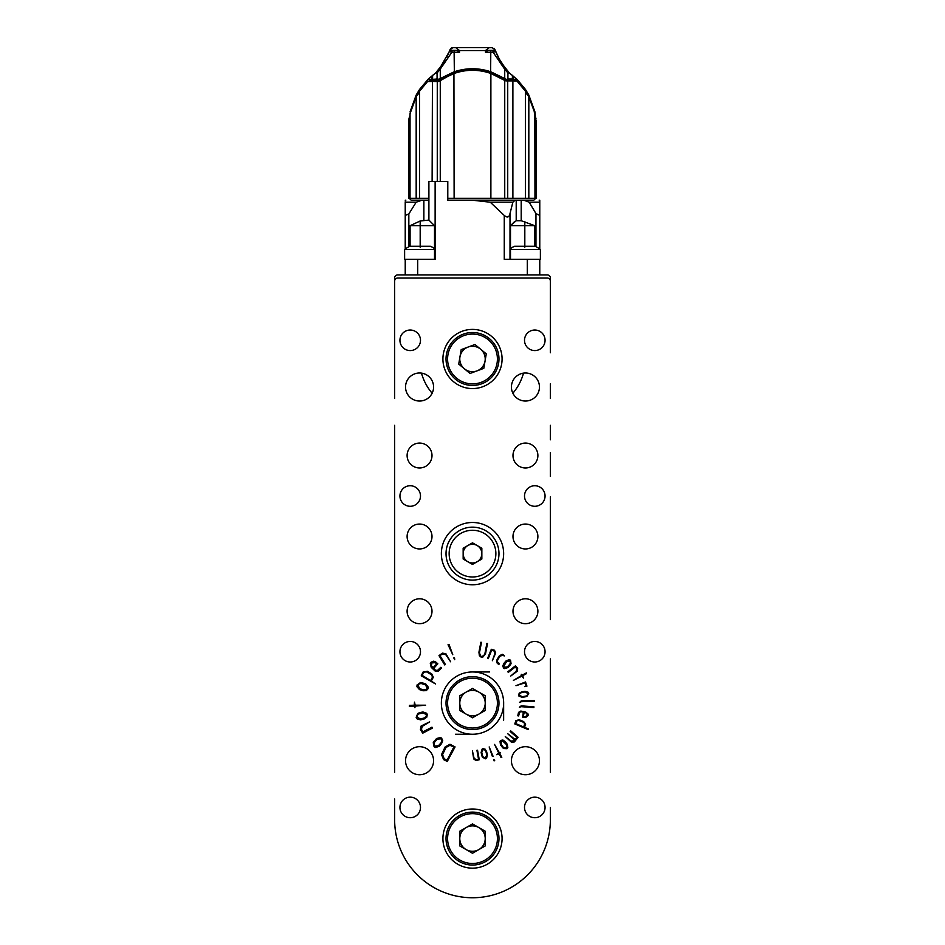 <?xml version="1.0" encoding="UTF-8"?>
<svg xmlns="http://www.w3.org/2000/svg" width="945" height="945" viewBox="0 0 945 945"><rect width="100%" height="100%" fill="white"/><g stroke="black" fill="none" stroke-linecap="round" stroke-linejoin="round"><path stroke-width="1.42" d="M421.482 373.133A52.944 52.944 0 0 0 432.125 393.226A52.944 52.944 0 0 1 421.482 373.133M512.875 393.226A52.944 52.944 0 0 0 523.518 373.133A52.944 52.944 0 0 1 512.875 393.226M550.356 352.757L550.356 278.019A3.119 3.119 0 0 0 547.238 274.9L397.762 274.9A3.119 3.119 0 0 0 394.644 278.019L394.644 398.542M509.39 79.64L507.926 78.494M437.074 78.494L435.61 79.64M408.665 126.004L409.02 118.326L410.035 115.385M410.035 111.935L416.154 95.079L419.509 89.492L428.321 79.014L435.645 72.954L440.913 66.327L449.3 51.538A62.287 62.287 0 0 0 449.761 50.357M444.918 60.409L444.552 61.012M446.536 57.539A62.287 62.287 0 0 0 449.3 51.538L449.808 50.227M526.188 93.354L528.326 95.882L528.846 95.079L525.491 89.492L517.317 79.64L509.355 72.954L504.087 66.327L499.373 59.204L495.192 50.227M499.373 59.204A62.287 62.287 0 0 1 495.239 50.357M528.846 95.079L534.964 111.935L536.335 125.898M409.669 118.586L410.035 115.845M416.202 96.78L416.154 95.079M432.597 75.269L432.597 79.014L431.487 79.014L431.487 76.179M430.247 80.88A284697.504 201311.531 -0 0 1 430.719 80.219L430.507 79.64A284697.504 201311.531 180 0 0 429.632 80.88M431.889 79.64L428.321 79.014L428.581 79.64L437.074 79.014L437.074 72.989L440.276 69.079L440.264 67.142M435.645 72.954L437.074 72.989M430.719 80.219L440.405 79.522A0.626 0.626 0 0 1 440.051 79.64L441.114 79.037L440.276 78.529L440.276 69.079L451.875 52.235L449.3 51.538A1.866 1.866 0 0 1 451.037 50.368L454.202 50.368L454.12 52.235L451.875 52.235L452.171 50.368L457.002 50.368L459.53 52.235L459.53 50.557L455.655 47.581L452.773 47.699A3.119 3.119 0 0 0 450.47 48.88M449.985 49.742L452.773 47.699L488.719 47.557M455.655 47.581L492.227 47.699L495.015 49.742A3.119 3.119 0 0 0 493.904 48.278M489.345 47.581L485.47 50.557L485.47 52.235L487.998 50.368L493.963 50.368A1.866 1.866 0 0 1 495.7 51.538L493.125 52.235L504.228 68.548L504.925 68.548L504.736 67.142M440.051 79.64L439.567 79.014L440.276 78.529L454.12 71.808C466.369 67.721 478.619 67.721 490.88 71.808L504.724 78.529L504.724 69.079L507.926 72.989L509.355 72.954M512.403 75.269L512.403 79.014L507.926 79.014L507.926 72.989M516.679 79.014L513.111 79.64L517.317 79.64L515.958 79.64L524.9 90.177L525.491 89.539M513.111 79.64L515.958 79.64M512.143 80.88L511.351 80.219L512.048 79.64L504.382 79.38M534.338 112.384L534.953 111.994M514.6 80.88A169.025 119.519 180 0 0 513.454 79.64M437.582 79.64L437.074 79.014L440.618 79.38M456.931 48.171L456.293 47.557M485.47 50.557L459.53 50.557M487.998 50.368L493.963 50.368M492.829 50.368L493.125 52.235L485.47 52.235M507.418 79.64L507.926 79.014L504.949 79.64A0.626 0.626 0 0 1 504.595 79.522L505.433 79.014L504.724 78.529L503.886 79.037L504.595 79.522L494.885 74.395L505.929 80.88L507.725 80.88L504.736 80.431L504.736 198.296L507.725 198.296L507.725 80.88L512.887 80.88L512.887 198.296L525.491 198.296L525.491 91.252L516.974 81.069L512.887 80.88M512.048 79.64L513.513 79.014L513.513 76.179M513.17 79.64L513.17 80.219A169.025 119.519 -0 0 1 513.785 80.88M511.351 80.219L513.17 80.219M410.035 117.145L409.02 120.086L408.653 126.866L408.653 198.296M416.178 96.803L410.035 113.695L410.035 198.296L416.178 198.296L416.178 96.803L419.509 91.252L419.509 198.296L416.178 198.296M432.113 181.475L432.432 80.88L427.577 81.506L419.509 91.252M432.066 80.219L431.322 80.88M432.432 80.88L438.988 80.951L447.469 75.305M441.114 79.037L454.356 72.399C466.44 68.359 478.548 68.359 490.644 72.399L503.886 79.037M494.885 74.395L491.069 72.871L505.929 80.88M471.72 69.682L467.184 69.93M437.807 80.88L437.275 81.506L438.811 81.506L453.931 72.871C466.31 68.583 478.678 68.583 491.069 72.871L490.88 73.462L504.736 80.431L494.613 74.277M472.181 69.363L470.882 69.387M525.491 198.296L528.822 198.296L528.822 96.803L534.835 113.081L534.964 198.296L536.347 198.296L536.347 126.866L535.98 120.086L534.964 117.145M528.822 96.803L525.491 91.252M409.646 198.296L409.02 198.296L409.02 120.086M410.059 198.296L409.02 198.296M419.509 198.296L428.9 198.296M507.725 198.296L512.887 198.296M440.394 79.923L454.12 73.462C466.369 69.245 478.619 69.245 490.88 73.462L490.88 198.296L504.736 198.296M438.811 81.506L440.264 80.431L440.264 181.475M535.98 198.296L535.98 120.086M528.822 198.296L534.964 198.296M409.279 198.296L411.146 200.163L428.9 200.163M428.9 220.09L434.511 225.701L420.182 225.701L420.182 220.988L428.9 220.09L428.9 181.475L447.788 181.475L447.788 200.163L533.854 200.163L535.72 198.296M447.788 198.296L490.88 198.296M427.577 81.506L437.275 81.506L437.275 181.475M421.564 200.163L423.868 200.163L423.868 220.09M472.5 200.163L516.206 200.163L516.206 220.717L510.489 225.701L510.489 259.332L540.386 259.332L540.386 249.515L510.489 249.515M534.799 246.255L534.799 225.701L521.203 220.717L521.203 200.163L523.435 200.163M405.228 201.793L405.228 215.448L408.831 213.96L416.166 202.206L422.084 200.163M523.707 200.163L529.165 202.206L535.957 213.57L539.772 215.448L539.772 249.043M529.165 202.206L539.772 202.206L539.772 200.222L539.772 215.448M521.203 220.717L516.206 220.717M527.31 274.9L527.31 259.332L504.264 259.332L504.264 215.448C507.3 217.976 509.213 217.35 510.005 213.57L512.851 202.206L515.155 200.163M472.5 200.222L490.254 202.206L512.851 202.206M435.125 181.475L435.125 259.332L405.228 259.332L405.228 274.9M504.264 215.448L490.254 202.206M420.182 220.988L410.083 225.701L410.083 246.255M405.228 249.043L405.228 215.448M514.682 221.508L510.489 225.701L534.799 225.701M527.31 259.332L539.772 259.332L539.772 274.9M434.511 225.701L434.511 259.332L404.614 259.332L404.614 249.515L434.511 249.515M410.083 225.701L420.182 225.701L420.182 247.224M404.614 249.515A24.913 24.913 0 0 1 409.953 246.255L430.412 246.255A24.913 24.913 0 0 1 434.511 248.582M510.489 248.582A24.913 24.913 0 0 1 514.588 246.255L535.047 246.255A24.913 24.913 0 0 1 540.386 249.515M503.378 654.791L504.465 655.924L502.386 655.334L499.952 656.243L497.578 660.071L497.566 662.185L499.409 663.544L498.889 664.394L497.294 663.402L496.574 660.768L497.188 659.303L499.326 655.854L502.22 654.306L503.378 654.791M526.389 672.887L526.542 673.608L522.679 675.687L523.542 678.073L521.853 676.136L513.418 680.376L521.51 675.51L521.286 674.293L522.349 675.061L526.389 672.887M515.403 665.859L517.647 668.245L517.364 671.139L510.725 676.041L516.206 671.245L516.75 668.776L515.308 666.934L508.304 672.403L507.843 671.765L515.403 665.859M491.317 649.274L494.507 650.243L495.7 652.948L492.345 660.72L494.908 653.55L494.058 650.999L491.731 650.054L488.222 658.665L487.596 658.381L491.317 649.274M480.863 642.234L481.489 642.34L479.458 652.83L480.592 656.031L481.537 656.468L483.769 655.712L484.903 653.633L486.888 643.415L487.514 643.545L485.494 653.928L482.718 657.2L481.407 657.295L479.398 655.771L478.926 652.204L480.863 642.234M435.598 747.507L434.086 746.739L433.247 742.711L434.027 741.412L436.566 738.529L440.441 737.49L441.587 738.128L442.721 740.608L441.563 743.597L439.165 746.326L435.598 747.507M431.144 662.197L433.483 661.205L435.243 661.583L437.83 663.792L433.708 668.434L435.373 670.088L437.381 670.525L440.854 667.288L441.563 667.961L438.445 671.092L435.267 671.186L431.227 667.335L430.282 663.673L431.144 662.197M438.988 655.629L442.366 653.149L445.839 653.668L450.623 661.772L445.756 654.684L442.65 653.893L439.921 655.594L445.426 664.512L444.729 664.926L438.988 655.629M453.789 657.921L454.545 658.027L454.71 659.704L453.789 657.921M416.934 686.708L417.052 684.96L420.501 682.538L422.049 682.751L425.782 683.967L428.321 687.204L428.191 688.562L426.301 690.63L423.017 690.76L419.486 689.602L416.934 686.708M422.71 733.178L420.407 729.505L421.139 725.984L429.656 721.874L422.427 726.256L421.399 729.197L422.828 731.938L431.983 727.166L432.444 728.099L422.71 733.178M479.257 759.721L476.126 760.583L473.717 758.965L472.394 750.767L474.036 758.079L476.091 759.756L478.548 759.307L476.918 750.306L477.544 750.212L479.257 759.721M486.616 758.138L485.446 758.811L482.434 757.193L481.926 755.917L481.123 752.492L482.115 749.125L483.037 748.641L485.151 749.196L486.628 751.677L487.384 754.913L486.616 758.138M528.373 728.949L528.113 729.564L514.812 723.953L515.805 720.716L519.1 719.7L523.648 721.567L525.621 724.201L524.522 727.319L528.373 728.949M533.913 706.789L533.878 707.616L521.274 706.671L519.384 707.25L521.167 705.856L533.913 706.789M534.338 700.481L534.386 701.308L521.439 701.674L519.573 702.442L521.238 700.883L534.338 700.481M528.137 692.248L528.727 693.441L526.956 696.311L525.668 696.749L522.242 697.339L518.982 696.158L518.557 695.225L519.23 693.169L521.77 691.858L524.995 691.303L528.137 692.248M512.981 611.238A12.462 12.462 0 0 0 531.669 622.023A12.462 12.462 0 0 0 531.669 600.453A12.462 12.462 0 0 0 512.981 611.238M407.106 611.238A12.462 12.462 0 0 0 425.782 622.023A12.462 12.462 0 0 0 425.782 600.453A12.462 12.462 0 0 0 407.106 611.238M512.981 536.5A12.462 12.462 0 0 0 531.669 547.285A12.462 12.462 0 0 0 531.669 525.715A12.462 12.462 0 0 0 512.981 536.5M407.106 536.5A12.462 12.462 0 0 0 425.782 547.285A12.462 12.462 0 0 0 425.782 525.715A12.462 12.462 0 0 0 407.106 536.5M512.981 455.525A12.462 12.462 0 0 0 531.669 466.31A12.462 12.462 0 0 0 531.669 444.741A12.462 12.462 0 0 0 512.981 455.525M407.106 455.525A12.462 12.462 0 0 0 425.782 466.31A12.462 12.462 0 0 0 425.782 444.741A12.462 12.462 0 0 0 407.106 455.525M433.578 387.013A14.01 14.01 0 0 1 412.552 399.156A14.01 14.01 0 0 1 412.552 374.881A14.01 14.01 0 0 1 433.578 387.013M539.453 387.013A14.01 14.01 0 0 1 518.439 399.156A14.01 14.01 0 0 1 518.439 374.881A14.01 14.01 0 0 1 539.453 387.013M433.578 760.725A14.01 14.01 0 0 1 412.552 772.856A14.01 14.01 0 0 1 412.552 748.582A14.01 14.01 0 0 1 433.578 760.725M539.453 760.725A14.01 14.01 0 0 1 518.439 772.856A14.01 14.01 0 0 1 518.439 748.582A14.01 14.01 0 0 1 539.453 760.725M420.49 340.294A10.277 10.277 0 0 1 405.074 349.201A10.277 10.277 0 0 1 405.074 331.4A10.277 10.277 0 0 1 420.49 340.294M545.064 340.294A10.277 10.277 0 0 1 529.649 349.201A10.277 10.277 0 0 1 529.649 331.4A10.277 10.277 0 0 1 545.064 340.294M420.49 496.007A10.277 10.277 0 0 1 405.074 504.913A10.277 10.277 0 0 1 405.074 487.112A10.277 10.277 0 0 1 420.49 496.007M545.064 496.007A10.277 10.277 0 0 1 529.649 504.913A10.277 10.277 0 0 1 529.649 487.112A10.277 10.277 0 0 1 545.064 496.007M420.49 651.719A10.277 10.277 0 0 1 405.074 660.626A10.277 10.277 0 0 1 405.074 642.824A10.277 10.277 0 0 1 420.49 651.719M545.064 651.719A10.277 10.277 0 0 1 529.649 660.626A10.277 10.277 0 0 1 529.649 642.824A10.277 10.277 0 0 1 545.064 651.719M550.356 281.126A3.119 3.119 0 0 0 547.238 278.019L397.762 278.019A3.119 3.119 0 0 0 394.644 281.126M550.356 807.432L550.356 819.894A77.856 77.856 0 0 1 472.5 897.75A77.856 77.856 0 0 1 394.644 819.894L394.644 799.033M442.91 838.581A29.59 29.59 0 0 0 487.289 864.202A29.59 29.59 0 0 0 487.289 812.96A29.59 29.59 0 0 0 442.91 838.581M442.91 358.982A29.59 29.59 0 0 0 487.289 384.603A29.59 29.59 0 0 0 487.289 333.361A29.59 29.59 0 0 0 442.91 358.982M441.362 553.628A31.138 31.138 0 0 0 488.069 580.596A31.138 31.138 0 0 0 488.069 526.66A31.138 31.138 0 0 0 441.362 553.628M441.362 703.115A31.138 31.138 0 0 0 488.069 730.083A31.138 31.138 0 0 0 488.069 676.136A31.138 31.138 0 0 0 441.362 703.115M545.064 807.432A10.277 10.277 0 0 1 529.649 816.338A10.277 10.277 0 0 1 529.649 798.537A10.277 10.277 0 0 1 545.064 807.432M420.49 807.432A10.277 10.277 0 0 1 405.074 816.338A10.277 10.277 0 0 1 405.074 798.537A10.277 10.277 0 0 1 420.49 807.432M448.036 644.714L448.969 644.36L452.785 654.743L448.036 644.714M525.526 681.971L526.932 686.141L524.676 686.59L526.247 685.68L525.219 682.774L515.97 685.692L525.526 681.971M528.302 715.483L525.585 717.55L522.597 717.09L523.365 712.176L521.297 711.715L519.585 712.235L518.616 715.932L517.777 715.767L518.521 712.388L520.825 711.053L525.692 712.034L528.208 714.125L528.302 715.483M507.831 747.601L507.004 748.7L503.543 748.511L502.551 747.554L500.448 744.766L500.035 741.258L500.708 740.431L502.917 740.029L505.28 741.683L507.276 744.317L507.831 747.601M518.061 737.265L514.423 741.919L511.458 742.238L505.268 736.545L511.091 741.057L513.926 740.845L514.588 740.077L507.725 733.71L515.131 739.462L516.939 737.383L510.135 731.465L510.702 730.863L518.061 737.265M501.783 757.394L501.074 757.547L499.161 753.874L496.751 754.701L498.736 753.035L494.542 744.412L499.35 752.716L500.566 752.503L499.787 753.555L501.783 757.394M494.696 760.63L494.07 760.879L493.892 759.485L494.696 760.63M493.054 756.284L492.392 756.413L489.179 746.94L493.054 756.284M416.993 718.826L416.166 717.326L417.749 713.499L419.131 712.873L422.876 711.928L426.667 713.262L427.27 714.455L426.797 717.16L424.14 718.991L420.619 719.889L416.993 718.826M409.339 706.293L409.516 705.36L414.241 705.206L414.512 702.135L415.162 705.183L425.604 705.194L415.198 706.104L414.879 707.734L414.264 706.139L409.339 706.293M421.257 675.793L423.1 672.037L427.412 671.281L431.794 673.974L433.318 677.246L431.31 681.002L435.539 683.967L421.257 675.793M447.257 761.457L443.607 759.615L441.539 754.547L445.083 747.011L449.974 744.258L455.065 746.916L447.257 761.457M509.284 659.622L510.548 660.212L511.056 663.697L510.312 664.878L507.973 667.536L504.571 668.635L503.602 668.139L502.752 666.024L503.909 663.331L506.13 660.827L509.284 659.622M525.869 696.075L527.393 695.177L527.889 693.559L525.148 691.917L521.534 692.531L519.644 693.831L519.384 695.036L522.089 696.713L525.869 696.075M525.007 716.818L527.475 715.27L526.365 713.05L524.191 712.353L523.282 716.487L525.007 716.818M516.631 721.082L515.592 723.539L523.695 726.965L524.723 723.728L523.424 722.204L518.403 720.291L516.631 721.082M503.307 747.271L504.76 748.168L506.39 747.861L506.626 744.755L502.539 740.904L501.37 741.223L501.086 744.329L503.307 747.271M482.623 756.083L483.616 757.559L485.269 757.973L486.769 755.102L485.931 751.488L484.513 749.657L483.273 749.456L481.737 752.303L482.623 756.083M419.037 713.877L417.454 715.093L417.099 717.113L420.348 718.968L424.27 717.976L426.219 716.251L426.36 714.751L423.147 712.837L419.037 713.877M421.399 683.566L419.391 683.743L417.973 685.29L419.745 688.657L423.679 689.956L426.289 689.531L427.246 688.314L425.522 684.912L421.399 683.566M426.289 671.718L423.797 672.45L422.049 675.321L430.613 680.577L432.538 677.081L431.44 674.718L426.289 671.718M435.291 662.681L431.877 662.858L431.416 665.776L433.011 667.737L436.72 664.016L435.291 662.681M442.567 754.594L444.079 758.681L447.091 760.229L453.848 747.022L449.938 745.298L446.005 747.483L442.567 754.594M434.487 742.297L433.873 744.188L434.712 746.054L438.445 745.747L441.126 742.699L441.752 740.183L441.02 738.86L437.299 739.108L434.487 742.297M509.839 664.17L510.418 662.575L509.804 661.028L506.709 661.429L503.744 666.201L504.299 667.276L507.394 666.934L509.839 664.17M489.604 671.966L472.5 671.966M455.395 734.253L472.5 734.253M503.638 720.22L503.638 703.115M550.356 772.242L550.356 658.889M550.356 619.648L550.356 496.952M550.356 476.398L550.356 452.572M550.356 439.803L550.356 425.321M550.356 398.542L550.356 383.894M394.644 425.321L394.644 772.242M472.5 564.413L463.156 559.015L463.156 548.23L472.5 542.843L481.844 548.23L481.844 559.015L472.5 564.413M446.028 553.628A26.472 26.472 0 0 1 485.73 530.7A26.472 26.472 0 0 1 485.73 576.556A26.472 26.472 0 0 1 446.028 553.628A26.472 26.472 0 0 1 485.73 530.7A26.472 26.472 0 0 1 485.73 576.556A26.472 26.472 0 0 1 446.028 553.628M467.834 545.537A9.344 9.344 0 0 0 467.834 561.72A9.344 9.344 0 0 0 481.844 553.628A9.344 9.344 0 0 0 467.834 545.537M472.5 717.798L459.778 710.451L459.778 695.768L472.5 688.421L485.222 695.768L485.222 710.451L472.5 717.798M446.028 703.115A26.472 26.472 0 0 1 485.73 680.187A26.472 26.472 0 0 1 485.73 726.032A26.472 26.472 0 0 1 446.028 703.115A26.472 26.472 0 0 1 485.73 680.187A26.472 26.472 0 0 1 485.73 726.032A26.472 26.472 0 0 1 446.028 703.115M466.145 692.094A12.722 12.722 0 0 0 466.145 714.125A12.722 12.722 0 0 0 485.222 703.115A12.722 12.722 0 0 0 466.145 692.094M472.5 853.264L459.778 845.917L459.778 831.234L472.5 823.898L485.222 831.234L485.222 845.917L472.5 853.264M446.028 838.581A26.472 26.472 0 0 1 485.73 815.653A26.472 26.472 0 0 1 485.73 861.509A26.472 26.472 0 0 1 446.028 838.581A26.472 26.472 0 0 1 485.73 815.653A26.472 26.472 0 0 1 485.73 861.509A26.472 26.472 0 0 1 446.028 838.581M466.145 827.56A12.722 12.722 0 0 0 466.145 849.59A12.722 12.722 0 0 0 485.222 838.581A12.722 12.722 0 0 0 466.145 827.56M483.805 368.349L470.043 373.464L458.727 364.097L461.195 349.615L474.957 344.512L486.273 353.879L483.805 368.349M455.62 379.37A26.472 26.472 0 0 1 463.286 334.164A26.472 26.472 0 0 1 498.594 363.412A26.472 26.472 0 0 1 455.62 379.37A26.472 26.472 0 0 1 463.286 334.164A26.472 26.472 0 0 1 498.594 363.412A26.472 26.472 0 0 1 455.62 379.37M459.955 356.856A12.722 12.722 0 0 0 476.93 370.912A12.722 12.722 0 0 0 480.615 349.189A12.722 12.722 0 0 0 459.955 356.856M416.674 95.882L418.812 93.354M420.017 90.519L420.348 88.287M528.326 95.882L528.798 96.78M535.732 119.602L536.158 120.239M454.356 72.399L454.12 52.235L459.53 52.235M490.644 72.399L490.798 50.368M453.931 72.871L454.12 198.296M405.228 202.206L416.166 202.206M535.957 213.57L535.957 246.68M510.005 259.332L510.005 213.57M417.69 259.332L417.69 274.9M408.831 246.787L408.831 213.96M524.818 221.508L524.818 247.224M449.147 553.628A23.353 23.353 0 0 0 484.183 573.851A23.353 23.353 0 0 0 484.183 533.393A23.353 23.353 0 0 0 449.147 553.628M447.587 703.115A24.913 24.913 0 0 0 484.962 724.685A24.913 24.913 0 0 0 484.962 681.534A24.913 24.913 0 0 0 447.587 703.115M447.587 838.581A24.913 24.913 0 0 0 484.962 860.151A24.913 24.913 0 0 0 484.962 817A24.913 24.913 0 0 0 447.587 838.581M456.612 378.177A24.913 24.913 0 0 0 497.058 363.152A24.913 24.913 0 0 0 463.83 335.629A24.913 24.913 0 0 0 456.612 378.177M419.509 89.492L416.178 95.043M528.822 95.043L527.074 93.13M535.98 118.326L535.26 116.589M405.228 200.222L405.854 200.163M539.772 200.222L539.146 200.163"/></g></svg>
